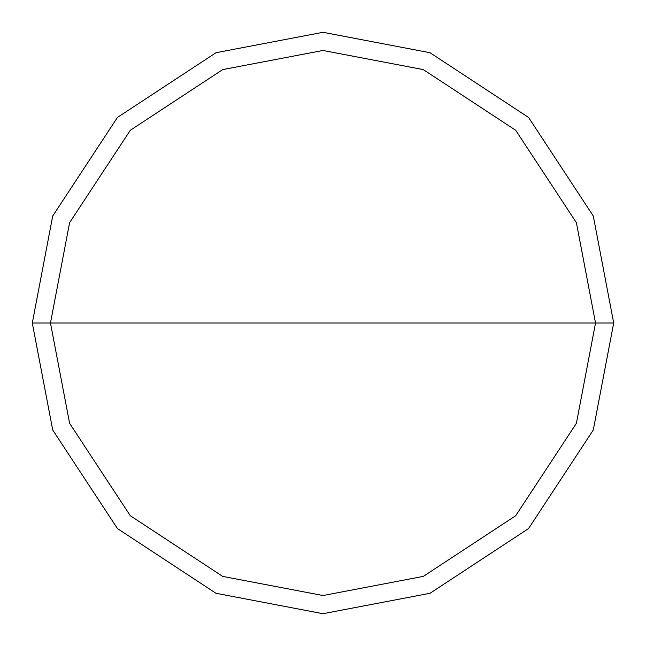 <?xml version="1.0" encoding="UTF-8"?>
<svg xmlns="http://www.w3.org/2000/svg" width="646" height="646" viewBox="0 0 646 646"><rect width="100%" height="100%" fill="white"/><g stroke="black" fill="none" stroke-linecap="round" stroke-linejoin="round"><path stroke-width="0.97" d="M50.469 323L69.606 222.684L130.29 130.29L222.684 69.606L323 50.469L423.316 69.606L515.71 130.29L576.393 222.684L595.531 323L50.469 323L69.606 423.316L130.29 515.71L222.684 576.393L323 595.531L423.316 576.393L515.71 515.71L576.393 423.316L595.531 323L613.7 323L593.286 430.002L528.557 528.557L430.002 593.286L323 613.7L215.998 593.286L117.443 528.557L52.714 430.002L32.3 323L52.714 430.002L117.443 528.557L215.998 593.286L323 613.7L430.002 593.286L528.557 528.557L593.286 430.002L613.7 323L593.286 215.998L528.557 117.443L430.002 52.714L323 32.3L215.998 52.714L117.443 117.443L52.714 215.998L32.3 323L595.531 323L576.393 423.316L515.71 515.71L423.316 576.393L323 595.531L222.684 576.393L130.29 515.71L69.606 423.316L50.469 323L32.3 323L52.714 215.998L117.443 117.443L215.998 52.714L323 32.3L430.002 52.714L528.557 117.443L593.286 215.998L613.7 323L595.531 323L576.393 222.684L515.71 130.29L423.316 69.606L323 50.469L222.684 69.606L130.29 130.29L69.606 222.684L50.469 323"/></g></svg>
